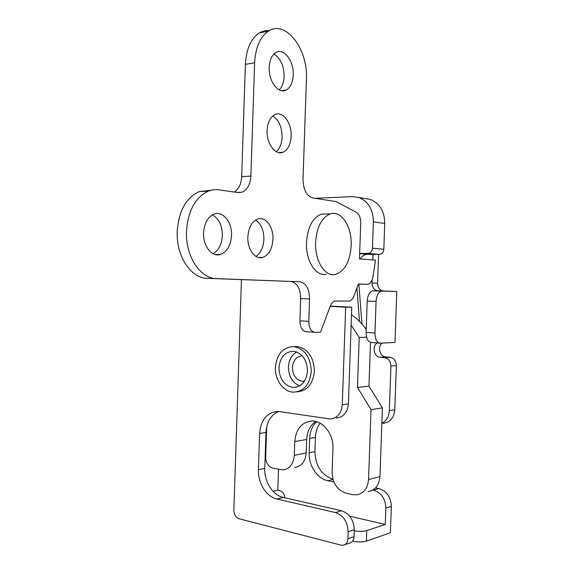 <?xml version="1.0" encoding="UTF-8"?>
<svg xmlns="http://www.w3.org/2000/svg" width="574" height="574" viewBox="0 0 574 574"><rect width="100%" height="100%" fill="white"/><g stroke="black" fill="none" stroke-linecap="round" stroke-linejoin="round"><path stroke-width="0.86" d="M302.24 355.801C296.435 356.382 293.156 360.278 292.417 367.489C292.797 375.482 296.162 380.103 302.505 381.358L304.407 381.251M278.95 367.798C279.481 379.156 284.238 385.721 293.214 387.479C301.558 386.998 306.322 381.488 307.492 370.933C306.968 359.805 302.398 353.261 293.788 351.288C285.084 351.496 280.141 356.999 278.95 367.798M296.758 351.998C291.671 354.962 288.901 359.984 288.442 367.059C288.665 376.508 292.388 382.786 299.628 385.907M351.188 245.715C352.163 227.146 341.53 210.12 330.43 213.858C321.727 217.417 316.783 226.917 315.6 242.364C314.688 260.962 325.092 277.142 335.438 274.415C344.744 271.208 349.997 261.644 351.188 245.715M326.857 213.966L321.383 214.138C312.636 217.668 307.678 227.096 306.502 242.415C305.59 260.861 316.052 276.919 326.448 274.214M311.273 371.349C310.613 357.401 304.894 349.171 294.132 346.653C283.126 346.875 276.883 353.792 275.384 367.403C274.745 379.801 283.377 391.899 293.407 392.15C303.84 391.511 309.802 384.573 311.273 371.349M297.26 391.812C307.334 390.772 313.052 383.863 314.423 371.077C313.756 357.193 308.051 348.999 297.303 346.495L293.436 346.596M241.46 279.624L233.855 510.071C234.027 514.555 235.778 517.454 239.085 518.76L340.956 545.121L343.209 545.228C346.05 544.547 347.614 542.394 347.909 538.778L348.153 531.782C347.65 521.788 343.41 515.38 335.438 512.568L276.912 499.021C266.372 496.819 257.755 482.913 258.408 469.74L259.613 433.485C260.919 419.723 267.018 412.354 277.902 411.379L330.057 418.984C337.261 418.353 341.329 413.617 342.276 404.77L345.67 307.169L330.15 306.38C331.392 303.244 333.063 301.465 335.18 301.034L349.193 301.106C351.223 300.683 352.823 298.968 353.979 295.954L358.32 284.008L367.862 284.302C370.467 283.578 372.182 280.966 373.014 276.453L375.504 260.137L359.475 258.924L360.723 223.25C360.709 217.876 359.274 214.238 356.411 212.33L336.134 201.603L312.679 197.951C306.538 195.978 303.316 189.743 303.015 179.246L306.408 79.241C308.281 49.615 286.01 19.408 268.481 31.104C260.115 36.772 255.495 47.319 254.619 62.753L250.867 176.039C250.314 184.362 247.416 189.736 242.171 192.161L238.138 192.584L216.922 189.578L212.272 189.944L208.462 191.063C195.339 197.284 188.021 210.701 186.493 231.315C185.337 256.119 200.233 278.655 216.341 278.591L299.879 281.777C306.107 283.061 309.336 288.794 309.565 298.975L308.805 321.368C308.991 328.149 311.101 331.808 315.119 332.346L320.522 332.174L330.158 306.358M359.489 321.354L356.913 287.883M361.95 323.98L358.865 284.094M381.854 423.289C386.41 420.921 388.899 416.731 389.323 410.719L390.908 366.04C390.672 361.333 388.569 358.563 384.602 357.724L380.21 357.322C373.961 357.071 371.715 346.151 377.233 342.958M373.315 290.76L381.523 291.118C378.374 292.144 376.551 295.588 376.07 301.436L367.209 301.041C367.69 295.237 369.52 291.822 372.691 290.803L377.362 290.774C373.947 289.77 372.174 287.194 372.045 283.054L372.167 279.71M372.856 259.936L373.057 254.375M278.526 469.374L277.83 490.167L279.646 490.569C282.595 491.523 284.345 493.934 284.876 497.801M354.223 530.864C359.353 531.603 363.536 531.517 366.772 530.613L385.283 524.449L349.753 516.213M385.283 524.449L385.864 508.083C385.369 498.591 381.201 492.578 373.365 490.053L373 489.981M333.889 481.966L327.898 480.739C317.264 478.788 308.539 465.521 309.185 452.807L309.68 438.443C310.017 431.469 312.328 425.886 316.611 421.696M382.155 343.108C377.297 346.746 379.83 356.676 385.706 356.92L390.083 357.315C394.029 358.147 396.125 360.888 396.369 365.559L390.908 366.04M389.323 410.719L394.79 409.858L396.369 365.559M394.79 409.858C393.893 418.116 389.94 422.6 382.923 423.325M320.156 423.21C317.235 427.156 315.657 431.892 315.42 437.417L309.68 438.443M309.185 452.807L314.932 451.666L315.42 437.417M314.932 451.666C315.456 465.866 321.454 475.042 332.934 479.211M373.365 490.053L378.905 488.539L375.604 487.871M378.905 488.539C386.704 491.028 390.858 496.984 391.353 506.39L385.864 508.083M366.772 530.613L366.406 541.124L390.413 532.758L391.353 506.39M378.589 254.404L377.57 283.276C377.699 287.387 379.464 289.935 382.865 290.932L396.792 291.499L394.984 342.441L380.304 343.202C376.881 342.75 375.095 339.349 374.958 332.985L376.07 301.436M366.406 541.124C362.668 542.172 358.047 542.179 352.536 541.16M277.83 490.167L273.066 491.308M367.209 301.041L366.112 332.353L374.958 332.985M379.507 343.137L371.493 342.499C368.049 342.054 366.248 338.667 366.112 332.353M382.148 291.075L396.792 291.499M347.909 538.778L354.014 536.726L354.258 529.795L348.153 531.782M354.014 536.726C353.728 540.313 352.163 542.444 349.329 543.126L344.709 544.712M330.258 306.107L351.762 307.19L345.67 307.169M342.276 404.77L348.396 403.931L351.762 307.19M348.396 403.931C347.449 412.692 343.396 417.391 336.221 418.023M278.763 411.422C270.971 414.815 266.709 421.833 265.984 432.466L259.613 433.485M258.408 469.74L264.779 468.42L265.984 432.466M264.779 468.42C264.126 481.486 272.729 495.262 283.24 497.428L276.912 499.021M335.438 512.568L341.587 510.767L283.24 497.428M341.587 510.767C349.537 513.543 353.756 519.886 354.258 529.795M266.716 426.726L265.697 457.148C265.941 463.017 268.302 466.705 272.793 468.205L283.032 469.927C289.734 468.901 293.486 464.029 294.297 455.318L294.763 441.585C295.976 428.914 301.73 422.048 312.034 420.993C322.997 420.62 333.716 434.31 332.949 448.287L332.109 472.373C332.583 483.286 337.282 490.246 346.215 493.245L352.637 494.609L356.569 494.824C363.744 493.496 367.74 488.402 368.551 479.548L371.019 409.621L357.473 387.457L359.216 337.476L351.144 325.071M366.212 329.454C362.007 323.406 357.1 318.513 351.503 314.782M368.551 479.548L379.966 476.614L382.399 407.892L368.953 386.13L370.495 342.384M379.966 476.614C379.163 485.324 375.195 490.339 368.077 491.66M294.297 455.318L306.2 452.958L306.667 439.454C307.133 431.296 310.182 425.305 315.822 421.474M306.2 452.958C305.397 461.532 301.666 466.332 295 467.365M371.019 409.621L382.399 407.892M357.473 387.457L368.953 386.13M359.216 337.476L366.607 337.168M279.194 89.903C282.207 86.904 283.857 82.434 284.137 76.486C283.958 65.658 280.543 58.196 273.913 54.092M269.206 67.402C268.424 81.386 278.591 94.545 286.204 90.046C290.458 87.564 292.797 82.563 293.228 75.043C294.06 61.203 283.793 47.513 275.857 52.586C271.839 55.161 269.622 60.105 269.206 67.402M276.23 151.687C279.803 148.587 281.762 143.73 282.099 137.114C281.992 126.998 278.864 119.966 272.715 116.034M267.097 130.535C266.386 143.765 275.542 155.834 283.09 152.203C287.954 149.764 290.645 144.426 291.162 136.181C291.922 123.03 282.645 110.502 274.767 114.678C270.16 117.232 267.599 122.52 267.097 130.535M213.097 253.679C218.708 250.379 221.794 244.359 222.346 235.613C222.26 225.546 218.952 218.622 212.437 214.848M203.555 232.901C202.88 245.966 211.892 257.26 220.316 254.504C227.046 251.943 230.791 245.607 231.544 235.498C232.269 222.375 222.992 210.622 214.124 214.088C207.802 216.857 204.279 223.128 203.555 232.901M255.904 256.384C260.74 253.127 263.401 247.473 263.897 239.423C263.868 230.246 261.084 223.795 255.552 220.064M247.846 237.012C247.229 249.173 255.007 259.764 262.505 257.489C268.74 255.208 272.227 249.159 272.966 239.344C273.619 227.161 265.662 216.183 257.805 218.995C251.893 221.456 248.571 227.462 247.846 237.012M209.991 190.324L199.192 191.594C186.055 197.765 178.722 211.06 177.208 231.48C176.06 256.054 190.991 278.383 207.135 278.318L299.879 281.777M358.298 284.08L367.173 284.352M314.279 332.289L306.258 331.686C302.225 331.148 300.109 327.517 299.915 320.787L308.805 321.368M309.565 298.975L300.668 298.573L299.915 320.787M300.668 298.573C300.432 288.471 297.181 282.781 290.932 281.511M234.343 192.025C238.813 189.14 241.259 184.024 241.69 176.677L250.867 176.039M269.299 30.63C265.791 30.286 262.447 31.068 259.283 32.969C250.895 38.609 246.268 49.077 245.392 64.374L241.69 176.677M359.668 253.407L367.862 253.435C370.546 253.134 372.081 251.39 372.469 248.205L373.387 221.93C373.179 209.56 368.336 201.417 358.872 197.513L352.472 196.617L314.975 198.31M372.469 248.205L383.819 249.267L384.731 223.444L373.387 221.93M383.819 249.267C383.439 252.395 381.911 254.11 379.249 254.404L367.862 253.435M359.661 253.686L367.575 254.347L379.249 254.404M367.575 254.347C364.497 254.454 362.051 255.997 360.228 258.982M364.892 198.518L370.316 199.422C379.715 203.282 384.515 211.282 384.731 223.444M333.013 479.491L327.898 480.739M383.733 291.032L378.23 290.875M384.587 357.724L390.069 357.315L384.602 357.724M385.721 356.92L380.225 357.322M372.045 283.054L377.57 283.276M294.763 441.585L306.667 439.454M216.341 278.591L207.135 278.318M254.619 62.753L245.392 64.374M304.464 381.165L302.505 381.358M296.801 387.098L293.214 387.479M330.43 213.858L321.383 214.138M294.132 346.653L297.303 346.495M385.706 356.92L380.21 357.322M377.362 290.774L382.865 290.932M381.523 291.118L372.691 290.803M286.204 90.046L281.59 90.721M283.09 152.203L278.641 152.598M220.316 254.504L215.092 254.476M262.505 257.489L258.372 257.453M208.462 191.063L199.192 191.594M268.481 31.104L259.283 32.969M237.119 192.434L242.171 192.161M358.872 197.513L370.316 199.422"/></g></svg>
